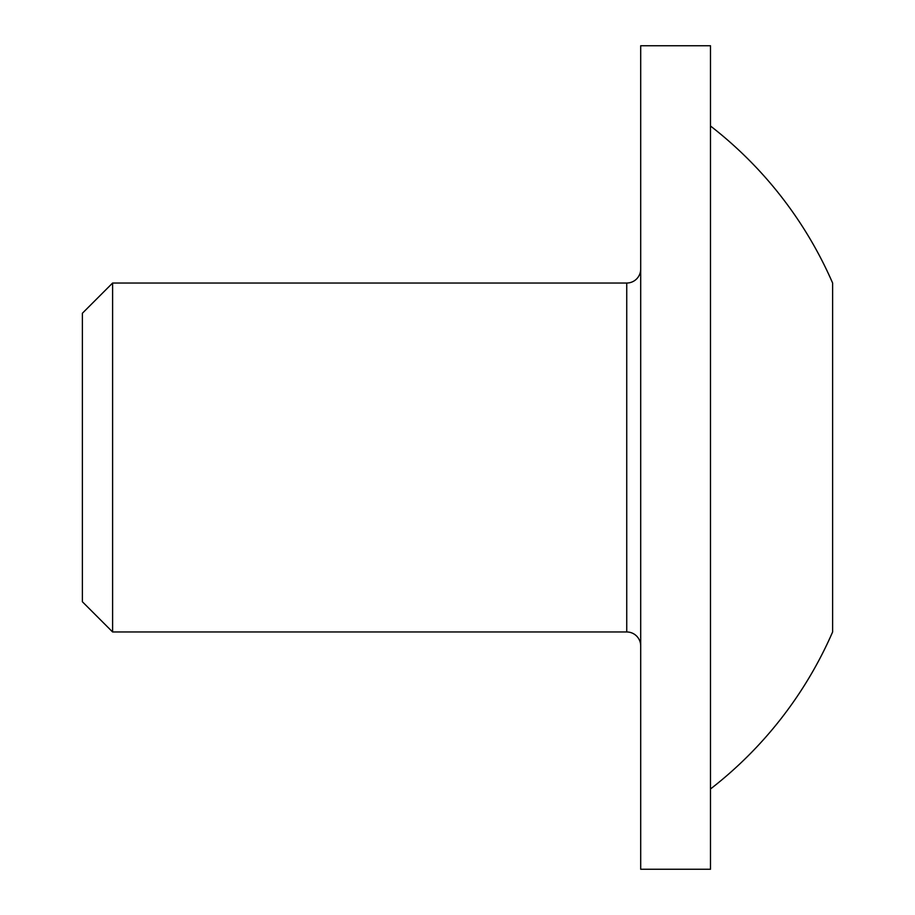 <?xml version="1.0" encoding="UTF-8"?>
<svg xmlns="http://www.w3.org/2000/svg" width="915" height="915" viewBox="0 0 915 915"><rect width="100%" height="100%" fill="white"/><g stroke="black" fill="none" stroke-linecap="round" stroke-linejoin="round"><path stroke-width="1.37" d="M640.694 269.067A13.954 13.954 0 0 1 626.741 283.032L112.602 283.032L112.602 631.968L82.384 601.75L82.384 313.25L112.602 283.032M640.694 645.933A13.954 13.954 0 0 0 626.741 631.968L626.741 283.032M710.486 869.25L710.486 45.75L640.694 45.75L640.694 869.25L710.486 869.25M710.486 126.007A401.285 401.285 0 0 1 832.616 283.032L832.616 631.968A401.285 401.285 0 0 1 710.486 788.993M626.741 631.968L112.602 631.968"/></g></svg>
